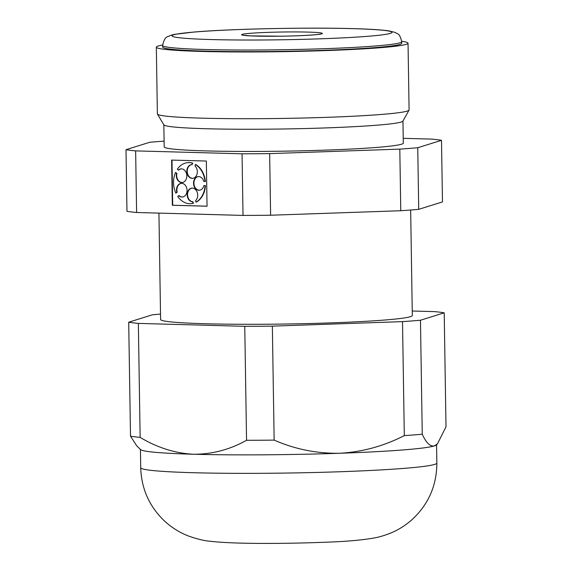 <?xml version="1.0" encoding="UTF-8"?>
<svg xmlns="http://www.w3.org/2000/svg" width="572" height="572" viewBox="0 0 572 572"><rect width="100%" height="100%" fill="white"/><g stroke="black" fill="none" stroke-linecap="round" stroke-linejoin="round"><path stroke-width="0.86" d="M403.239 138.324L431.86 139.11A163.506 8.43 179.1 0 1 441.498 140.312L442.471 201.923L418.718 209.338A163.506 8.43 179.1 0 1 400.772 210.732L399.807 149.12L269.641 153.618A163.506 8.43 179.1 0 1 242.056 153.804L135.635 150.886L136.608 212.498A163.506 8.43 179.1 0 1 126.97 211.297L125.997 149.685L149.75 142.271A163.506 8.43 179.1 0 1 164.1 141.127M135.635 150.886A163.506 8.43 179.1 0 1 125.997 149.685M401.716 41.706L401.744 43.308A119.577 6.163 179.1 0 1 282.282 51.351A119.577 6.163 179.1 0 1 162.62 47.068L162.591 45.467A119.577 6.163 179.1 0 0 282.253 49.75A119.577 6.163 179.1 0 0 401.716 41.706C400.493 36.665 399.077 34.005 397.454 33.727L395.138 32.447L389.346 30.967C382.218 29.866 370.084 29.086 352.96 28.629C307.314 27.27 230.466 28.9 194.337 32.003L174.424 34.377L170.156 35.485C167.675 37.545 165.115 34.828 162.591 45.467M401.701 41.284A125.869 6.492 179.1 0 1 408.036 43.207A125.869 6.492 179.1 0 1 282.282 51.673A125.869 6.492 179.1 0 1 156.328 47.169A125.869 6.492 179.1 0 1 162.598 45.038M408.036 43.207L409.087 109.96A125.869 6.492 179.1 0 1 409.03 110.153A125.869 6.492 179.1 0 1 283.333 118.418A125.869 6.492 179.1 0 1 157.436 114.107A125.869 6.492 179.1 0 1 157.379 113.914L156.328 47.169M409.03 110.153L402.917 121.128A119.577 6.163 179.1 0 1 283.498 128.979A119.577 6.163 179.1 0 1 163.892 124.882L157.436 114.107M402.967 121.035L403.31 143.122A119.577 6.163 179.1 0 1 283.848 151.165A119.577 6.163 179.1 0 1 164.185 146.875L163.842 124.789M399.807 149.12A163.506 8.43 -0.9 0 0 417.753 147.726L441.498 140.312M136.608 212.498L243.021 215.415A163.506 8.43 179.1 0 0 270.613 215.229L400.772 210.732M410.66 210.01L412.312 315.537A125.869 6.492 179.1 0 1 286.565 324.002A125.869 6.492 179.1 0 1 160.603 319.491L158.93 213.113M246.553 440.297A163.506 8.43 -0.9 0 0 274.145 440.111C294.966 449.22 316.738 453.603 339.468 453.267A148.084 7.636 179.1 0 1 193.593 454.247A148.084 7.636 179.1 0 1 140.633 449.613L136.765 445.874L130.502 436.179A163.506 8.43 -0.9 0 0 140.14 437.38C157.286 447.69 175.103 453.31 193.593 454.247C212.083 454.318 229.737 449.671 246.553 440.297L244.766 326.319A163.506 8.43 -0.9 0 0 272.351 326.133L402.516 321.628A163.506 8.43 -0.9 0 0 420.463 320.241L444.208 312.827A163.506 8.43 -0.9 0 0 434.57 311.618L412.24 311.011M160.517 314.107A163.506 8.43 -0.9 0 0 152.459 314.779L128.707 322.2A163.506 8.43 -0.9 0 0 138.352 323.402L244.766 326.319M206.342 161.039L171.614 160.089L172.322 205.269L207.05 206.22L206.342 161.039M243.021 215.415L242.056 153.804M404.304 435.614A163.506 8.43 -0.9 0 0 422.25 434.227C426.176 442.864 430.216 446.761 434.37 445.917L437.444 443.858L436.364 444.966A148.084 7.636 179.1 0 1 434.37 445.917A148.084 7.636 179.1 0 1 339.468 453.267C361.954 452.087 383.569 446.203 404.304 435.614L402.516 321.628M437.444 443.858L446.003 426.805L444.208 312.827M270.613 215.229L269.641 153.618M418.718 209.338L417.753 147.726M422.25 434.227L420.463 320.241M274.145 440.111L272.351 326.133M140.14 437.38L138.352 323.402M192.013 164.672L192.371 163.177A20.571 15.759 -94.4 0 0 187.745 162.648A20.571 15.759 -94.4 0 0 177.341 169.155L178.335 170.113A6.857 5.255 -94.4 0 1 181.024 168.862A6.857 5.255 -94.4 0 1 186.794 175.297A6.857 5.255 -94.4 0 1 182.082 182.532A6.857 5.255 -94.4 0 1 176.534 173.387L175.532 172.429A20.571 15.759 -94.4 0 0 175.861 193.129L176.827 192.228A6.857 5.255 -94.4 0 1 181.252 183.347A6.857 5.255 -94.4 0 1 187.023 189.782A6.857 5.255 -94.4 0 1 182.311 197.018A6.857 5.255 -94.4 0 1 178.736 195.603L177.77 196.503A20.571 15.759 -94.4 0 0 190.919 203.661A20.571 15.759 -94.4 0 0 193 203.31L192.6 201.802A6.857 5.255 -94.4 0 1 187.194 195.116A6.857 5.255 -94.4 0 1 191.913 188.117A6.857 5.255 -94.4 0 1 197.347 192.743A6.857 5.255 -94.4 0 1 195.581 200.615L195.982 202.123A20.571 15.759 -94.4 0 0 205.069 185.635L203.854 185.6A6.857 5.255 -94.4 0 1 199.335 190.247A6.857 5.255 -94.4 0 1 193.565 183.819A6.857 5.255 -94.4 0 1 198.277 176.576A6.857 5.255 -94.4 0 1 203.789 181.496L205.005 181.531A20.571 15.759 -94.4 0 0 195.388 164.529L195.038 166.023A6.857 5.255 -94.4 0 1 197.176 173.473A6.857 5.255 -94.4 0 1 192.607 178.35A6.857 5.255 -94.4 0 1 186.837 171.922A6.857 5.255 -94.4 0 1 191.548 164.679A6.857 5.255 -94.4 0 1 192.013 164.672L192.75 163.149A20.571 15.759 -94.4 0 0 188.124 162.62A20.571 15.759 -94.4 0 0 187.931 162.634M191.734 164.665A6.857 5.255 -94.4 0 0 187.216 171.886A6.857 5.255 -94.4 0 0 192.793 178.328M205.005 181.531L205.384 181.496A20.571 15.759 -94.4 0 0 195.767 164.5L195.388 164.529M198.463 176.569A6.857 5.255 -94.4 0 0 193.944 183.791A6.857 5.255 -94.4 0 0 199.521 190.226M195.982 202.123L196.36 202.095A20.571 15.759 -94.4 0 0 205.448 185.607L203.854 185.6M192.106 188.109A6.857 5.255 -94.4 0 0 187.58 195.209A6.857 5.255 -94.4 0 0 192.978 201.766L192.6 201.802M191.112 203.639A20.571 15.759 -94.4 0 0 191.298 203.625A20.571 15.759 -94.4 0 0 193.379 203.282L192.978 201.766M178.736 195.603L179.115 195.567A6.857 5.255 -94.4 0 0 182.504 197.004M181.446 183.34A6.857 5.255 -94.4 0 0 177.206 192.199L176.827 192.228M175.861 193.129L177.206 192.199M182.275 182.518A6.857 5.255 -94.4 0 1 176.912 173.359L175.532 172.429M181.217 168.854A6.857 5.255 -94.4 0 0 178.714 170.084L178.335 170.113M171.993 160.096L172.701 205.241L207.05 206.177M192.75 163.149L192.371 163.177M205.448 185.607L205.069 185.635M193.379 203.282L193 203.31M176.912 173.359L176.534 173.387M172.701 205.241L172.322 205.269M130.502 436.179L128.707 322.2M436.558 444.766L436.851 463.055A148.084 7.636 179.1 0 1 288.903 473.015A148.084 7.636 179.1 0 1 140.719 467.703L140.433 449.42M307.872 32.096A40.355 2.081 179.1 0 1 295.896 35.836A40.355 2.081 179.1 0 1 242.256 34.363A40.355 2.081 179.1 0 1 307.872 32.096M352.552 28.636A110.074 5.677 179.1 0 1 319.898 38.832A110.074 5.677 179.1 0 1 173.573 34.828A110.074 5.677 179.1 0 1 352.552 28.636M318.675 34.392L319.262 34.198C319.047 34.577 302.459 35.943 280.766 36.186L250.994 35.886L244.787 35.371M436.851 463.055C436.751 485.564 428.471 504.44 412.004 519.676C405.555 525.368 398.512 529.808 390.883 532.982C384.534 535.506 378.907 537.179 373.995 538.016C361.461 540.161 345.567 541.555 326.312 542.199C285.642 543.793 234.077 544.187 209.781 541.212C203.982 540.719 196.875 538.981 188.453 536C179.25 532.446 170.928 527.134 163.499 520.077C148.956 505.677 141.363 488.216 140.719 467.703M190.919 203.661L191.298 203.625M187.745 162.648L188.124 162.62"/></g></svg>
